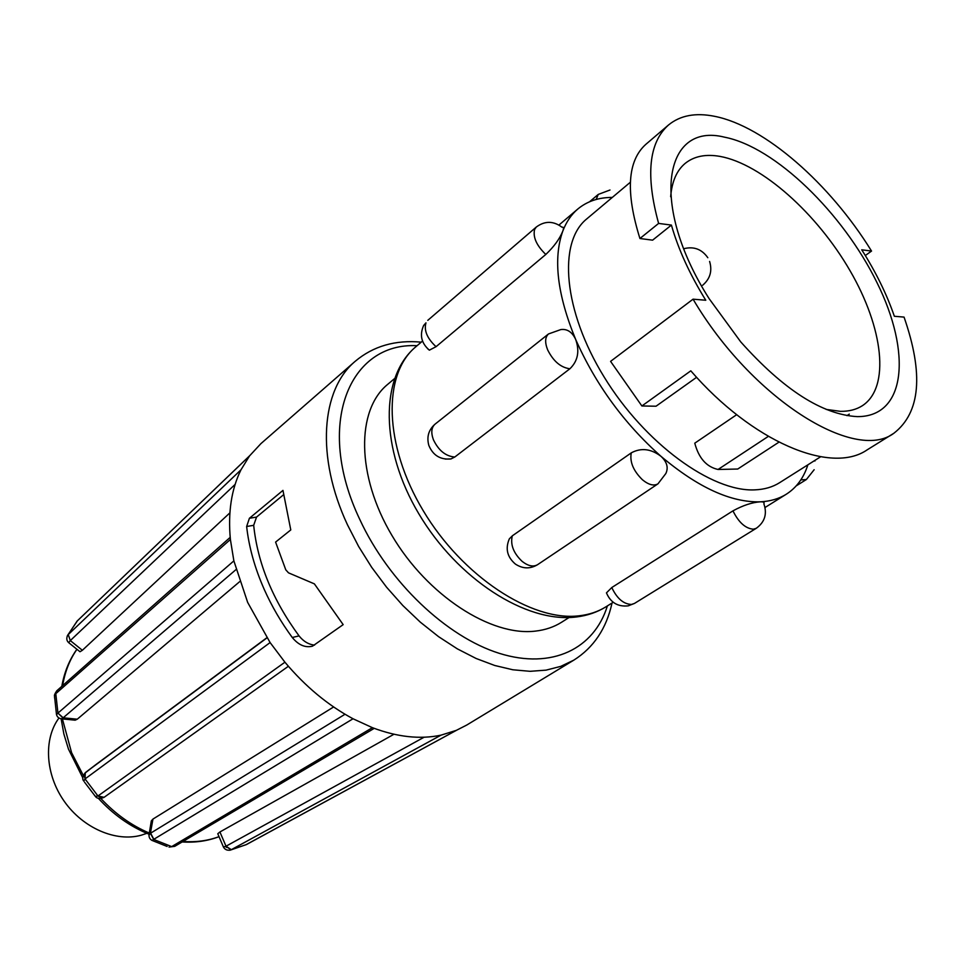<?xml version="1.0" encoding="UTF-8"?>
<svg xmlns="http://www.w3.org/2000/svg" width="965" height="965" viewBox="0 0 965 965"><rect width="100%" height="100%" fill="white"/><g stroke="black" fill="none" stroke-linecap="round" stroke-linejoin="round"><path stroke-width="1.45" d="M58.913 718.069C43.401 739.057 45.283 774.425 64.221 801.276C83.062 828.199 115.969 842.288 141.288 835.195L146.849 833.326M314.554 645.115C308.607 644.475 303.444 641.399 299.053 635.899C272.733 600.025 257.607 563.162 253.686 525.31L246.642 526.504C248.922 547.095 254.796 568.096 264.277 589.506C271.756 606.249 281.092 622.244 292.262 637.491C298.487 645.042 305.217 647.949 312.467 646.188L343.166 624.632L314.385 583.873L288.511 572.848L285.773 569.82L275.592 542.089L290.779 529.93L282.962 490.389L249.404 518.277L256.545 517.083L283.421 494.852M247.655 602.389L270.103 642.569L284.928 662.207C305.338 686.489 328.04 705.343 353.033 718.768L372.406 727.67C397.327 737.079 420.209 739.576 441.029 735.149L456.385 730.336L466.734 725.053L573.837 660.132L560.725 666.381L546.057 670.144L530.002 671.314L512.825 669.77L494.78 665.5L476.167 658.504L457.326 648.854L438.605 636.683L420.33 622.172L402.875 605.574L386.567 587.202L371.718 567.372L358.63 546.48L347.533 524.924C315.664 456.867 321.116 389.643 355.265 361.248L260.924 443.623L249.537 455.902L240.985 469.798C231.383 489.219 227.861 512.439 230.394 539.483L233.868 560.882L247.655 602.389M236.003 569.603L62.978 717.972L57.948 713.099L63.183 717.803L77.26 719.202L239.634 581.69M77.26 719.202L75.149 720.179L61.398 718.816L62.978 717.972M235.122 484.406L70.3 640.591L68.262 634.584L70.3 640.591L82.363 650.277L229.875 512.873M82.363 650.277L79.998 651.749L68.72 642.69L70.095 640.772M394.42 378.702L387.689 384.36C356.206 410.029 356.242 475.516 391.995 535.551C427.459 595.682 491.197 636.719 535.623 631.086C545.406 629.94 554.079 626.985 561.63 622.22L569.073 617.528M427.507 348.63L429.365 350.162L436.108 346.652L545.864 254.41C554.067 246.582 559.688 238.838 562.764 231.19C552.981 258.716 557.288 294.808 575.671 339.451C572.197 332.02 567.251 328.727 560.822 329.572L548.506 333.95C545.032 337.147 544.743 342.442 547.638 349.837C553.198 360.97 560.4 367.255 569.241 368.678L570.001 368.678C577.902 360.946 579.796 351.212 575.671 339.451C595.658 384.516 624.078 423.466 660.941 456.288C651.001 448.761 641.146 447.603 631.387 452.79L512.427 535.756L509.339 538.844C505.141 548.651 507.18 557.07 515.443 564.115C522.825 568.904 530.207 569.097 537.589 564.67L657.961 483.839L665.838 473.526C668.6 467.639 666.972 461.897 660.941 456.288C697.9 487.47 731.012 502.644 760.299 501.824C752.061 502.391 742.966 505.395 733.014 510.823L611.846 587.492L606.454 592.86C610.556 602.582 617.805 606.925 628.167 605.863L634.427 603.451L756.246 528.313C764.787 522.101 767.332 513.935 763.882 503.814C764.678 502.367 763.484 501.704 760.299 501.824C770.299 501.342 778.96 498.796 786.306 494.213C796.535 487.675 803.724 477.88 807.874 464.828M612.317 197.415C598.614 197.415 587.106 201.287 577.77 209.055C571.256 214.592 566.25 221.974 562.764 231.19C563.874 228.186 563.62 226.859 561.992 227.209C553.391 220.816 544.815 220.756 536.299 227.028L534.598 229.477C532.861 236.944 536.335 245.014 545.032 253.698L545.864 254.41M445.299 459.075L450.993 458.93L454.913 456.928L570.001 368.678M871.54 251.069C830.069 183.833 764.642 126.162 714.655 116.331C695.644 112.483 680.265 115.366 668.504 124.992C648.77 142.639 645.476 175.449 658.613 223.422L671.411 225.086C678.311 249.32 689.77 274.374 705.777 300.248L693.063 299.174C751.47 398.388 854.797 462.935 893.916 433.225C920.417 412.586 923.795 373.877 904.048 317.099L894.35 316.267C886.751 294.204 875.87 272.058 861.733 249.802L871.54 251.069L865.303 255.52M630.362 182.228L586.744 218.91C557.722 242.287 563.246 310.67 604.15 377.026C644.765 443.454 711.82 492.138 754.907 489.858C764.437 489.46 772.688 487.072 779.636 482.669L820.624 456.771M736.669 414.697L694.776 443.176C698.744 458.146 706.513 466.915 718.057 469.473L737.743 469.026L778.9 442.187M693.063 299.174L610.58 361.368L641.882 405.976L656.031 406.217L696.621 377.291M668.504 124.992L645.875 144.316C627.431 160.781 625.453 192.18 639.928 238.512L652.593 240.164L671.411 225.086M857.306 416.627C906.256 416.916 911.672 352.37 877.04 282.733C842.952 213.024 775.209 147.042 724.57 137.187C663.872 121.771 649.24 204.496 709.118 298.643L740.746 341.899C783.508 389.788 822.361 414.697 857.306 416.627M826.173 409.413L840.479 411.343C849.079 411.44 856.389 409.558 862.421 405.674C890.514 387.279 883.24 327.798 850.056 270.731C817.017 213.567 761.759 164.002 720.047 156.402C705.777 153.881 694.161 156.197 685.21 163.362C676.73 170.407 671.881 181.553 670.663 196.764M641.882 405.976L690.807 370.837C751.868 441.391 830.853 475.142 867.209 449.823L893.916 433.225M639.928 238.512L658.613 223.422M174.725 846.341L169.02 847.089L171.673 846.607L153.737 839.478L150.395 833.314L148.948 835.244M167.138 846.462L152 840.406L353.033 718.768M151.734 840.286L152 840.406C149.768 839.128 148.791 837.186 149.056 834.58L151.324 820.889L152.953 819.08L150.395 833.314M104.075 797.319L97.96 795.98L101.18 797.778L104.268 797.199L288.39 666.272L104.268 797.199M94.534 795.389L95.426 796.439L97.96 795.98L85.041 778.936L85.282 772.688C82.495 776.282 82.001 779.105 83.798 781.131L85.041 778.936L270.103 642.569M84.534 782.193L95.426 796.451C96.874 798.622 99.66 798.96 103.81 797.488L104.244 797.211M266.979 637.877L85.632 772.398L96.005 764.497L84.884 773.206L84.16 775.776L85.173 778.839M60.674 718.732L61.398 718.816C58.708 718.37 57.068 716.899 56.477 714.426L54.523 696.139L56.983 690.626M56.513 714.619L57.948 713.099L55.789 693.678L230.394 539.483M54.631 698.178L54.523 696.151C54.149 695.343 54.896 693.57 56.766 690.819L55.91 693.57M69.275 643.136L68.72 642.69C66.621 640.856 66.259 638.396 67.61 635.32L77.477 620.712M67.333 635.826L77.14 621.062L249.537 455.902M77.876 620.362L76.814 621.412M229.67 850.262L230.43 850.081C227.185 850.635 224.845 849.61 223.434 847.017L217.776 833.724L219.923 831.975L226.003 846.221L223.434 847.017L223.108 846.269M393.949 734.256L219.923 831.975M333.613 706.959L152.953 819.08M266.871 637.72L96.005 764.497M245.798 844.845L456.385 730.336M424.081 737.224L226.003 846.221L231.323 849.67L230.43 850.081L246.352 844.592L231.178 849.743L225.762 846.353M225.991 846.208L226.341 847.451M345.024 714.257L150.624 833.169L153.869 839.393M249.67 455.733L77.272 620.941M246.642 526.504L249.404 518.277M253.686 525.31L256.545 517.083M417.085 345.711C349.342 342.044 314.578 424.636 359.764 519.399C388.654 582.052 446.65 636.96 499.424 653.377C552.318 669.867 594.223 648.601 607.383 605.923M76.947 649.3C69.709 659.662 64.945 671.773 62.641 685.608M62.399 718.913L71.591 752.688L83.328 775.498M100.843 798.453C115.269 813.929 131.421 825.473 149.31 833.072M183 841.456C195.931 842.385 207.945 840.78 219.019 836.643M450.993 458.942C440.39 459.919 432.995 455.408 428.822 445.396C426.53 436.928 428.593 429.859 435.022 424.178C431.391 427.483 430.848 432.658 433.394 439.702C438.448 450.257 445.36 456.011 454.153 456.964L454.913 456.928M512.427 535.756L512.15 536.456C510.364 545.092 513.73 553.44 522.246 561.473C528.217 566.081 533.331 567.143 537.589 564.67M631.387 452.79L631.146 453.502C629.795 462.332 633.583 471.101 642.485 479.81C648.685 484.852 653.836 486.191 657.961 483.839M611.846 587.492L612.232 588.457C617.335 598.819 623.74 604.138 631.448 604.44L634.427 603.451M733.014 510.823L733.448 511.836C739.057 522.765 745.692 528.543 753.351 529.194L756.246 528.313M800.829 479.894L806.366 479.533L814.146 469.726M589.627 201.733L598.228 194.435L596.201 199.453M429.365 350.162C421.343 343.275 419.437 335.048 423.635 325.494L425.963 322.841C423.876 330.247 426.988 337.967 435.299 345.989L436.108 346.652M605.984 606.792C597.275 612.22 587.395 615.61 576.346 616.973C525.925 623.462 457.205 578.686 418.81 513.778C380.186 449.051 379.643 376.953 415.831 346.773C382.623 374.022 383.696 444.998 423.213 510.678C462.44 576.467 531.667 621.605 578.952 615.827C589.133 614.705 598.143 611.689 605.984 606.792L613.209 602.281M718.057 469.473L768.285 436.409M171.818 846.522L372.406 727.67M98.092 795.896L284.928 662.207M58.069 712.99L233.868 560.882M68.37 634.463L240.985 469.798M231.323 849.67L441.029 735.149M292.262 637.491L299.053 635.899M702.665 285.242C710.144 278.861 712.447 270.924 709.601 261.443M573.837 660.132C593.728 647.515 606.454 628.48 612.027 603.029M219.031 836.679C207.62 841.022 195.328 842.783 182.144 841.95M149.105 834.255C130.13 826.559 113.158 814.52 98.201 798.151M82.93 778.164L68.467 749.117L63.871 734.003L61.133 718.853M435.022 424.178L548.506 333.95M796.209 485.878L806.366 479.533M427.784 320.344L536.299 227.028M415.831 346.773L422.525 341.067M558.964 225.038L577.77 209.055M846.944 415.638L849.309 414.118M765.052 507.481L786.306 494.213M610.001 190.009L598.228 194.435M814.93 461.029L814.834 460.426M61.82 686.344C64.293 672.267 69.323 659.903 76.898 649.252M374.215 728.37L174.846 846.269M230.189 537.372L57.08 690.53M456.493 730.288L246.509 844.52M421.259 342.153C395.312 339.752 373.31 346.109 355.265 361.248M707.815 257.715C701.82 249.175 693.811 246.172 683.775 248.717"/></g></svg>

